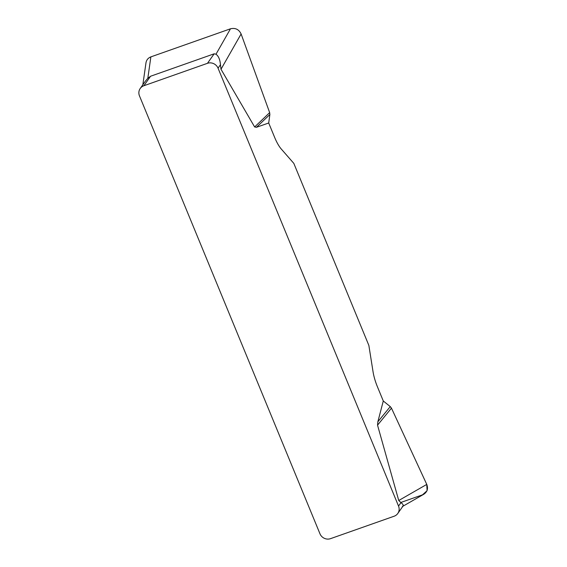 <?xml version="1.0" encoding="UTF-8"?>
<svg xmlns="http://www.w3.org/2000/svg" width="567" height="567" viewBox="0 0 567 567"><rect width="100%" height="100%" fill="white"/><g stroke="black" fill="none" stroke-linecap="round" stroke-linejoin="round"><path stroke-width="0.85" d="M145.974 62.817C146.492 59.939 148.122 57.962 150.872 56.884L230.478 28.804C235.348 27.648 238.891 29.371 241.11 33.97L269.658 112.62L269.864 114.506L268.708 122.996L274.598 137.285A20.603 5.564 70.6 0 0 281.189 148.93L293.819 163.374L368.862 345.438L373.065 371.846A20.603 5.564 70.6 0 0 377.395 386.701L383.285 400.989L390.266 406.61L391.464 408.148L426.767 484.416C428.312 488.548 427.334 491.823 423.825 494.24M268.708 122.996L256.475 127.284L254.633 126.965L220.995 69.259L220.471 64.709L218.04 68.168L398.537 506.083L400.968 502.631C403.378 504.417 403.846 505.679 402.372 506.402M400.685 502.532L422.5 494.835L427.107 490.682L426.753 484.381L391.464 408.148L377.537 425.158L398.743 500.505L400.968 502.631M377.537 425.158L377.856 421.77L383.285 400.989M218.04 68.168A8.243 7.789 -144.8 0 0 207.465 63.313L143.869 85.745A8.243 7.789 -144.8 0 0 140.219 88.487A8.243 7.789 -144.8 0 0 139.475 95.88L319.972 533.795A8.243 7.789 -144.8 0 0 330.54 538.65L394.143 516.218A8.243 7.789 -144.8 0 0 397.793 513.468A8.243 7.789 -144.8 0 0 398.537 506.083M145.599 80.897L147.824 78.26L150.567 76.24L214.163 53.808L215.992 54.212C218.55 56.119 220.039 59.62 220.471 64.709M390.266 406.61L377.856 421.77M269.864 114.506L256.475 127.284M269.658 112.62L254.633 126.965M150.567 76.24L143.869 85.745M207.465 63.313L214.163 53.808M398.743 500.505L426.767 484.416M241.11 33.97L220.995 69.259M215.992 54.212L230.478 28.804M150.872 56.884L147.824 78.26M145.499 81.003L140.219 88.487M397.793 513.468L403.066 505.984M423.776 494.268L402.683 506.374M145.96 62.937L142.849 84.759"/></g></svg>
